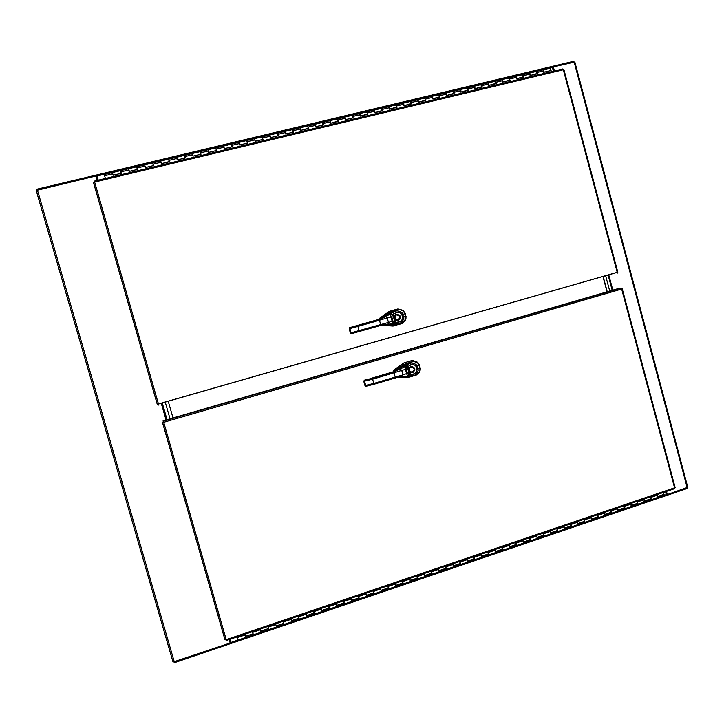 <?xml version="1.0" encoding="UTF-8"?>
<svg xmlns="http://www.w3.org/2000/svg" width="724" height="724" viewBox="0 0 724 724"><rect width="100%" height="100%" fill="white"/><g stroke="black" fill="none" stroke-linecap="round" stroke-linejoin="round"><path stroke-width="1.09" d="M612.45 290.261L608.395 275.057M554.032 71.061L553.344 66.925L574.729 62.038M687.655 487.324L667.302 494.555L666.089 491.542M667.302 494.555L666.469 491.415M554.421 70.97L553.344 66.925M612.83 290.143L608.784 274.948M229.164 639.573L230.151 643.003L173.027 662.053L36.2 190.466L95.939 175.995L97.206 180.421M161.244 403.241L166.058 419.983M173.027 662.053L36.2 190.466M665.655 491.686L666.297 495.569L231.309 643.346L230.142 639.238L231.028 642.387M687.031 487.858L687.194 488.492L666.252 495.587M666.297 495.569L174.312 662.731L174.104 662.026M231.309 643.374L231.019 642.36M236.938 636.939L237.897 640.106L230.078 642.74M609.717 291.048L605.662 275.844L609.717 291.048M608.142 275.129L612.196 290.333M165.28 402.227L170.04 418.825L165.28 402.227M167.054 419.685L162.248 402.951M166.936 419.721L162.131 402.987M607.237 291.772L603.173 276.559M168.267 401.377L173.018 417.956M602.983 276.613L607.047 291.826M121.125 172.973L120.492 170.629L121.297 173.289L113.179 175.235L112.392 172.565L113.134 175.226M550.014 68.174L550.493 70.644L544.276 72.138M137.243 169.126L136.637 166.782L137.442 169.434L129.379 171.362L128.573 168.701L129.315 171.353M104.256 174.502L105.405 178.457L104.256 174.502L144.673 164.864L145.388 167.516M153.253 165.298L152.664 162.954L153.488 165.597L145.479 167.506L144.664 164.864L160.656 161.054L161.362 163.696M169.163 161.488L168.602 159.153L169.434 161.787L161.47 163.687L160.647 161.054L176.538 157.262L177.235 159.895M184.982 157.714L184.43 155.379L185.272 157.995L177.362 159.886L176.529 157.262L192.322 153.497L193.009 156.131M200.693 153.959L200.168 151.624L201.019 154.23L193.154 156.113L192.312 153.497L208.005 149.759L208.684 152.384M216.304 150.221L215.797 147.895L216.657 150.492L208.847 152.357L207.996 149.759L223.589 146.04L224.25 148.655M231.816 146.51L231.345 144.185L232.205 146.773L224.44 148.628L223.58 146.04L239.083 142.347L239.725 144.954M247.237 142.827L246.784 140.501L247.653 143.081L239.934 144.927L239.083 142.347L254.468 138.673L255.11 141.28M262.559 139.162L262.124 136.845L263.002 139.406L255.337 141.243L254.468 138.673L269.762 135.026L270.396 137.623M277.79 135.524L277.373 133.207L278.251 135.759L270.64 137.578L269.762 135.026L284.966 131.397L285.582 133.994M292.921 131.913L292.505 129.596L293.419 132.139L285.844 133.949L284.966 131.397L300.071 127.795L300.677 130.383M308.288 128.32L307.564 126.003L308.478 128.537L300.958 130.329L300.044 127.804L315.085 124.211L315.673 126.8M322.904 124.736L322.551 122.428L323.456 124.953L315.981 126.736L315.058 124.22L329.999 120.655L330.587 123.234M338.135 121.189L337.402 118.89M352.914 117.65L352.208 115.36L353.131 117.858L345.746 119.623L344.832 117.116L345.402 119.686M352.072 116.003L352.181 115.36M367.683 114.374L366.905 111.849L367.828 114.347L360.489 116.102L359.566 113.605L360.136 116.166M366.751 112.501L366.905 111.849L374.218 110.111L374.77 112.663M382.209 110.654L381.476 108.374M396.743 107.179L396.019 104.908L396.96 107.378L389.711 109.107L388.743 106.645L389.322 109.188M395.838 105.559L395.992 104.917M411.223 103.966L410.445 101.46L411.395 103.93L404.191 105.65L403.25 103.179L403.775 105.731M410.255 102.12L410.418 101.469M425.495 100.301L424.789 98.039L425.739 100.491L418.581 102.211L417.594 99.758L418.155 102.292M424.581 98.699L424.753 98.048M439.749 96.898L439.043 94.645L440.002 97.088L432.88 98.79L431.929 96.337L432.436 98.88M438.816 95.296L439.006 94.654M453.93 93.505L453.206 91.26L454.174 93.695L447.097 95.387L446.138 92.953L446.645 95.478M452.971 91.921L453.17 91.269M468.012 90.138L467.297 87.903L468.265 90.328L461.233 92.011L460.22 89.586L460.754 92.102M467.034 88.563L467.251 87.912M481.994 86.799L481.297 84.563L482.274 86.98L475.279 88.654L474.265 86.237L474.79 88.753M481.026 85.224L481.252 84.572M495.931 83.468L495.207 81.242L496.193 83.649L489.243 85.314L488.22 82.907L488.736 85.414M494.926 81.912L495.171 81.251M509.768 80.156L509.044 77.948L510.031 80.337L503.126 81.993L502.094 79.604L502.601 82.102M508.746 78.608L508.999 77.957M523.497 76.871L522.791 74.663L523.796 77.052L516.927 78.69L515.886 76.31L516.384 78.807M522.484 75.332L522.755 74.672L529.642 73.034L530.086 75.531M537.19 73.604L536.421 71.414M551.335 71.703L551.064 70.527L544.276 72.156L543.271 69.775L543.715 72.273M169.316 161.543L161.47 163.669M185.145 158.004L177.362 159.868M293.301 132.166L285.844 133.931M300.958 130.32L308.288 128.284M307.501 126.646L307.582 126.003M323.257 124.745L315.972 126.727M338.334 121.397L330.904 123.171L329.999 120.655L337.429 118.881L338.334 121.397M330.904 123.152L338.135 121.152M337.312 119.523L337.429 118.881L366.905 111.849M360.48 116.084L367.195 114.157M382.435 110.853L375.141 112.591L374.218 110.111L381.503 108.365L382.435 110.853M375.141 112.582L381.783 110.663M381.34 109.016L381.503 108.365L522.791 74.663M389.702 109.098L396.281 107.197M404.182 105.632L410.689 103.758M418.572 102.193L425.006 100.337M432.88 98.772L439.242 96.925M447.097 95.369L453.396 93.55M461.224 91.993L467.46 90.183M475.27 88.636L481.442 86.844M489.234 85.296L495.343 83.522M503.117 81.975L509.162 80.219M516.918 78.681L522.9 76.934M537.47 73.776L530.638 75.414L529.642 73.034L536.466 71.405L537.47 73.776M530.638 75.396L536.547 73.667M536.14 72.074L536.466 71.405L550.059 68.156M104.645 175.923L104.5 175.353L104.645 175.923M236.965 636.984L237.897 640.106L245.653 637.473L245.002 635.165M650.125 497.524L650.985 499.859L650.695 497.46L657.22 495.243L657.501 497.641L657.03 495.488M637.039 501.958L637.898 504.302L637.591 501.895L644.152 499.678L644.451 502.076L643.998 499.913M623.88 506.42L624.731 508.773L624.423 506.366L631.02 504.13L631.319 506.538L630.857 504.366M610.64 510.909L611.49 513.271L611.165 510.854L617.798 508.61L618.115 511.017L617.653 508.836M597.327 515.416L598.169 517.787L597.834 515.37L604.513 513.108L604.839 515.524L604.314 513.18M583.933 519.959L584.775 522.339L584.422 519.923L591.137 517.642L591.481 520.058L591.001 517.877M570.458 524.529L571.299 526.909L570.937 524.493L577.689 522.203L578.051 524.619L577.562 522.429M556.91 529.117L557.742 531.516L557.371 529.09L564.168 526.791L564.53 529.208L564.023 527.018M543.281 533.742L544.113 536.14L543.724 533.715L550.557 531.398L550.937 533.823L550.421 531.633M529.561 538.385L530.393 540.801L529.995 538.366L536.864 536.041L537.262 538.466L536.737 536.267M515.769 543.063L516.592 545.489L516.185 543.054L523.099 540.71L523.506 543.136L522.981 540.937M501.895 547.769L502.718 550.195L502.293 547.76L509.244 545.398L509.669 547.842L509.135 545.625M487.931 552.503L488.754 554.937L488.311 552.503L495.306 550.122L495.741 552.566L495.207 550.349M473.885 557.254L474.709 559.706L474.247 557.263L481.288 554.874L481.741 557.317L481.198 555.1M459.758 562.05L460.573 564.503L460.102 562.059L467.188 559.661L467.65 562.105L467.098 559.878M445.541 566.865L446.355 569.336L445.875 566.883L452.998 564.467L453.477 566.919L452.934 564.684M431.242 571.707L432.056 574.186L431.558 571.734L438.726 569.308L439.215 571.761L438.654 569.526M416.861 576.585L417.667 579.073L417.151 576.621L424.364 574.177L424.87 576.63L424.255 574.213M402.381 581.49L403.187 583.987L402.662 581.535L409.92 579.073L410.436 581.526L409.856 579.281M387.82 586.431L388.616 588.938L388.082 586.476L395.376 583.996L395.91 586.458L395.331 584.205M373.168 591.399L373.964 593.915L373.412 591.445L380.752 588.956L381.304 591.418L380.715 589.164M358.425 596.395L359.213 598.92L358.642 596.449L366.036 593.942L366.597 596.413L366.009 594.151M343.592 601.418L344.38 603.952L343.791 601.481L351.231 598.965L351.81 601.436L351.212 599.164M328.669 606.477L329.447 609.02L328.85 606.549L336.334 604.015L336.922 606.486L336.325 604.214M313.646 611.572L314.424 614.124L313.809 611.644L321.338 609.092L321.954 611.572L321.329 609.291M298.532 616.694L299.311 619.255L298.677 616.776L306.261 614.205L306.886 616.685L306.261 614.404M283.328 621.844L284.098 624.423L283.455 621.934L291.075 619.355L291.718 621.835L291.084 619.545M268.025 627.029L268.794 629.618L268.133 627.129L275.808 624.531L276.459 627.011L275.826 624.721M252.631 632.251L253.391 634.848L252.712 632.36L260.432 629.744L261.111 632.224L260.459 629.925M651.021 499.85L657.501 497.641L656.921 497.243M637.925 504.293L644.451 502.076L643.88 501.669M624.767 508.764L631.319 506.538L630.767 506.121M604.305 515.099L604.839 515.524L611.49 513.271L618.115 511.017L617.572 510.601M584.775 522.339L578.078 524.61L577.535 524.185M237.201 637.618L244.965 634.984L245.653 637.473L284.098 624.423M657.537 497.632L663.999 495.442L663.528 492.411M237.472 638.686L237.653 639.283L237.472 638.686M163.687 422.228L163.099 420.843L618.676 288.451L621.047 288.089L621.672 289.057L622.233 288.776L621.617 288.822M621.047 288.089L163.253 421.151L163.534 422.137L163.099 420.843M674.515 488.682L226.35 640.523L226.214 639.654L225.055 639.862L224.576 638.387L162.375 422.11L163.715 422.291L226.214 639.654L674.569 487.831L674.515 488.682L226.359 640.478M225.055 639.862L162.52 422.436L163.524 422.146L162.375 422.11M675.003 487.514L674.569 487.831L621.672 289.057L163.715 422.291M621.635 288.885L622.124 288.74M403.358 365.367L395.693 370.326L393.766 370.959L393.612 370.226L393.612 371.702M395.811 370.751L395.431 369.81L393.992 370.299M407.874 376.335L410.924 376.009M407.902 376.679L408.879 376.552M407.911 376.598L407.015 376.534M386.209 373.91L371.557 378.236L393.114 371.864L402.725 366.389L405.377 365.783L407.286 366.815L410.852 364.932C413.35 364.244 415.151 364.878 416.255 366.824L416.988 369.448L417.902 369.14C419.44 370.643 415.178 376.037 413.35 375.503L407.404 376.118L405.458 369.475L404.743 366.543L407.141 364.615L410.01 363.475C411.25 362.081 417.694 364.389 417.169 366.516L417.902 369.14L420.029 367.774C420.454 371.367 419.214 373.647 416.309 374.616C420.526 373.312 420.68 366.869 420.029 367.774L419.368 365.394C420.327 365.792 417.06 360.452 412.707 361.62L404.445 364.344L402.852 363.52L393.612 370.226M412.861 361.575L412.182 360.471L404.445 362.733L393.575 370.254M413.603 360.244L404.354 362.742L406.101 363.584L402.607 366.425M412.182 360.471L417.748 362.299L418.354 363.312M407.856 376.779L406.734 377.593L398.707 377.123L408.49 377.394L416.282 375.077L419.757 371.656M393.494 370.254L393.53 371.729M402.77 363.511L404.354 362.742M417.992 373.774L420.11 370.688L419.404 365.358L418.472 363.457L413.784 361.412M388.58 379.937L397.612 377.34L409.712 376.543L413.051 375.575L409.712 376.552L411.721 375.856M386.236 373.901L393.766 371.892L400.372 369.068L401.729 370.398L387.34 374.842L386.878 373.928L393.766 371.892L395.449 377.901L373.874 384.308L366.597 386.145L365.711 385.467L364.525 381.249L364.95 380.109L364.199 380.299M366.498 379.494L364.335 380.227L363.919 381.367L365.095 385.584L366.471 386.163M406.87 376.561L409.666 376.462M404.291 364.851L403.377 365.557L404.309 364.86M407.675 376.761L409.712 376.543M397.919 369.593L400.372 369.068L404.743 366.543L406.671 367.602L407.286 366.815M405.322 365.846L407.268 366.869L409.359 374.408L407.395 373.331L406.255 369.204L406.671 367.602M407.141 364.615L408.761 368.57L410.942 366.987C414.626 367.765 415.096 369.475 412.372 372.136L409.992 371.62M388.517 379.059L373.792 383.43L373.856 384.317L388.562 379.946L388.517 379.059L402.978 374.905L402.454 376.571L407.404 376.118L408.526 374.281M408.209 376.236L409.359 374.408L410.436 374.607L410.336 376.118M411.178 372.19L409.992 371.602L409.73 372.073L408.761 368.57L410.933 366.389C415.467 367.339 416.047 369.448 412.689 372.733L409.73 372.073L410.436 374.607L413.377 374.018C415.857 373.204 417.06 371.683 416.988 369.448M409.205 368.751L409.992 371.602L409.187 368.76L410.915 366.996L410.445 366.579M411.648 372.227L412.327 372.127C414.988 369.783 414.662 368.045 411.35 366.905M404.589 376.842L408.282 376.245L409.404 374.435M158.275 404.083L158.619 405.06L158.447 403.956L157.208 404.128L93.722 183.371L93.496 182.403L94.645 182.05L94.256 181.127L94.446 182.086M94.509 182.077L94.238 181.145L562.81 68.961L563.833 69.703M158.366 403.992L157.325 404.354L93.496 182.403M617.228 272.378L617.816 272.197L617.21 272.315L617.129 273.373L616.893 272.505L616.142 272.622M158.339 404.073L158.619 405.06M616.839 272.414L616.196 272.604M388.96 313.528L382.2 317.954M392.2 324.723L395.394 324.741L402.028 322.868C406.264 321.61 406.417 315.157 405.766 316.053L405.096 313.664C406.064 314.071 402.788 308.696 398.408 309.818L390.109 312.478L388.571 311.89L389.621 311.302L398.01 308.913L403.159 310.361L403.92 311.383M398.01 308.913L390.164 311.121M381.349 325.266L392.489 326.017L381.403 325.257M379.041 319.121L379.249 318.533M390.082 311.13L379.168 318.542M393.503 325.99L392.408 326.026M388.571 311.89L379.286 318.506M392.489 326.017L402.318 323.528L405.838 319.022M403.349 322.289L405.974 318.316L405.811 316.071L403.811 311.266L399.883 309.61M373.973 327.375L373.919 326.433L351.059 332.823L351.991 333.529L380.896 325.393L387.955 324.171L385.738 324.705L396.779 324.352M378.589 319.465L349.692 327.628L379.213 319.356L385.865 316.641L387.213 317.917L372.742 322.198L372.29 321.32L379.222 319.356L380.896 325.393M383.494 317.266L379.629 319.13L391.774 311.727L388.833 313.673L391.774 311.727L390.173 311.112M387.476 314.632L395.603 311.311C396.843 309.917 403.313 312.261 402.788 314.397L403.521 317.031C405.06 318.542 400.797 323.936 398.951 323.402L392.951 323.836L392.118 321.194L390.281 314.216L390.933 313.519L392.842 314.542L393.621 313.791L394.761 316.56L396.535 314.804C400.227 315.61 400.707 317.338 397.965 319.972L395.576 319.429L394.761 316.56L395.304 319.854L394.327 316.343L396.508 314.18C401.069 315.175 401.657 317.302 398.272 320.551L395.304 319.854L396.01 322.406L392.915 320.949L391.765 316.804L392.842 314.542M389.476 313.184L383.593 317.212L390.281 314.216L392.2 315.266M390.879 313.582L392.815 314.596L394.924 322.171L393.775 324.017M392.725 312.424L393.621 313.791L396.435 312.714C398.942 312.053 400.752 312.705 401.865 314.668L402.598 317.311C402.671 319.546 401.458 321.058 398.96 321.836L396.01 322.406L395.928 323.981M373.919 326.433L388.471 322.442L387.955 324.171L392.951 323.836L394.064 321.981M397.268 320.071L397.928 319.972C400.662 317.338 400.182 315.628 396.49 314.822M385.711 324.705L391.213 324.714L393.847 324.035L394.96 322.198M551.86 66.508L96.717 174.964L98.229 180.176M96.998 175.95L98.211 180.176M573.942 62.02L573.743 61.269L551.914 66.472L553.579 71.169M96.998 175.968L95.984 176.167M552.991 67.178L552.539 67.287M96.989 175.932L96.708 174.937L36.933 189.172L37.177 190.014M687.212 487.795L574.141 61.965M37.395 189.96L174.312 661.962M664.044 495.424L666.433 494.61M537.163 72.436L543.968 70.807M523.479 75.703L530.33 74.065M509.723 78.988L516.61 77.341M495.877 82.292L502.809 80.635M481.949 85.622L488.926 83.957M467.939 88.971L474.953 87.287M453.848 92.328L460.907 90.645M439.667 95.722L446.771 94.02M425.404 99.125L432.545 97.414M411.06 102.555L418.246 100.835M396.616 106.003L403.847 104.274M382.091 109.469L389.367 107.731M367.475 112.953L374.797 111.206M352.778 116.464L360.136 114.709M337.981 120.003L345.393 118.229M323.094 123.56L330.551 121.777M308.116 127.134L315.619 125.343M293.048 130.736L300.596 128.926M277.889 134.356L285.482 132.537M262.631 137.994L270.269 136.175M247.273 141.66L254.966 139.832M231.825 145.352L239.563 143.506M216.277 149.063L224.06 147.207M200.629 152.8L208.467 150.936M184.882 156.565L192.765 154.683M169.036 160.348L176.973 158.456M153.09 164.158L161.072 162.248M137.035 167.986L145.081 166.067M120.89 171.85L128.972 169.914M104.627 175.724L112.772 173.787M253.119 633.753L245.373 636.387M268.541 628.523L260.839 631.138M283.862 623.328L276.206 625.925M299.084 618.16L291.482 620.74M314.216 613.029L306.659 615.59M329.248 607.925L321.746 610.477M344.199 602.857L336.732 605.391M359.05 597.816L351.638 600.332M373.81 592.811L366.444 595.309M388.48 587.834L381.159 590.313M403.06 582.883L395.784 585.354M417.549 577.969L410.318 580.422M431.957 573.082L424.762 575.526M446.274 568.222L439.124 570.648M460.509 563.399L453.396 565.806M474.654 558.593L467.586 560.991M488.709 553.824L481.686 556.204M502.682 549.082L495.705 551.453M516.583 544.376L509.642 546.729M530.393 539.688L523.497 542.023M544.122 535.027L537.262 537.353M557.77 530.393L550.955 532.71M571.336 525.796L564.557 528.095M584.82 521.217L578.087 523.506M598.232 516.674L591.535 518.945M611.563 512.149L604.902 514.402M624.812 507.651L618.196 509.895M637.989 503.18L631.409 505.415M651.084 498.736L644.55 500.954M664.107 494.32L657.609 496.519M401.793 366.86L407.404 363.204M404.472 364.38L395.431 369.81M393.956 371.584L393.385 370.896M409.621 376.571L408.499 377.385M416.255 366.824L419.404 365.358L417.748 362.299M416.418 374.579L416.228 375.095M387.34 374.842L372.616 379.204L372.154 378.281L364.95 380.109M365.892 386.272L364.941 385.593L373.792 383.43L372.616 379.204L363.901 381.304M386.878 373.928L372.154 378.281M366.95 379.412L366.263 379.557M365.077 385.521L363.765 381.376L364.317 380.227L367.095 379.376M398.625 377.132L400.164 376.96M395.467 377.892L397.612 377.34M406.255 369.204L401.729 370.398L402.978 374.905L407.395 373.331M410.852 364.932L410.01 363.475L412.707 361.62L406.11 363.593L402.825 366.072M420.029 367.774L419.368 365.394C417.187 361.692 414.97 360.434 412.707 361.62M413.35 375.503L413.377 374.018M563.317 69.766L94.645 182.05L158.447 403.956L617.21 272.315L563.317 69.766M158.465 404.037L616.866 272.459M395.53 314.65L396.128 314.949M395.503 314.668L396.091 314.967M390.127 312.497L379.657 318.533M384.028 324.85L393.548 324.949L392.471 326.017M395.34 324.75L394.245 325.836M402.598 317.311L405.811 316.071L403.159 310.361M401.865 314.668L405.141 313.646M398.553 309.772L397.956 308.922M402.155 322.832L402.01 323.619M351.927 333.538L350.443 332.95M372.742 322.198L357.937 326.406L357.493 325.519L350.271 327.483L349.267 328.741L350.452 332.977L351.059 332.823L349.873 328.587L357.937 326.406L359.185 331.592M350.271 327.483L349.267 328.741L349.647 327.646M382.064 325.085L385.231 324.488M391.765 316.804L387.213 317.917L388.471 322.442L392.915 320.949M396.435 312.714L395.603 311.311L398.408 309.818L391.774 311.727M398.96 321.836L398.951 323.402L402.028 322.868C404.942 321.936 406.191 319.664 405.766 316.053L405.096 313.664C403.847 310.506 401.612 309.229 398.408 309.818M394.77 316.533L396.001 315.021M351.312 333.692L350.298 333.004L349.258 328.723M165.606 401.901L611.409 273.98M552.566 67.359L97.025 176.004M574.82 61.92L687.8 487.415M113.179 175.217L121.243 173.289M129.379 171.344L137.37 169.434M145.479 167.497L153.388 165.597M193.154 156.094L200.856 154.248M208.847 152.339L216.476 150.511M224.44 148.61L232.006 146.8M239.934 144.909L247.427 143.117M255.337 141.225L262.767 139.451M270.631 137.569L277.998 135.804M345.737 119.605L352.778 117.922M604.839 515.524L598.205 517.778M591.481 520.058L584.802 522.33M578.051 524.619L571.327 526.9M571.299 526.909L550.964 533.814M550.937 533.823L537.289 538.457M537.262 538.466L530.421 540.792M523.506 543.136L516.619 545.48M509.669 547.842L488.772 554.928M481.741 557.317L460.591 564.494M453.477 566.919L446.373 569.326M439.215 571.761L432.074 574.186M424.87 576.63L417.685 579.064M410.436 581.526L403.205 583.987M395.91 586.458L388.634 588.929M388.616 588.938L373.973 593.906M373.964 593.915L359.231 598.911M359.213 598.92L284.107 624.414M403.187 583.987L395.928 586.449M417.667 579.073L410.454 581.526M432.056 574.186L424.888 576.621M446.355 569.336L439.233 571.752M460.573 564.503L453.496 566.91M488.754 554.937L481.759 557.308M516.592 545.489L509.687 547.833M530.393 540.801L523.533 543.127M598.169 517.787L591.517 520.049M624.731 508.773L618.151 511.008M637.898 504.302L631.355 506.519M650.985 499.859L644.487 502.067M675.13 487.569L622.233 288.776M419.866 371.285L420.074 367.774L419.404 365.358M393.105 371.864L398.037 369.502L403.431 365.52M406.635 376.616L405.241 376.896M404.969 376.896L400.218 376.951M402.671 366.407L403.386 365.539M373.856 384.317L365.982 386.263M562.81 68.961L94.256 181.127M617.816 272.197L563.924 69.64M405.974 318.316L405.811 316.071M372.29 321.32L357.493 325.519M390.688 324.786L392.155 324.723M382.082 325.085L385.657 324.714M397.766 320.017L395.576 319.42M388.598 314.017L389.503 313.112M612.658 273.618L611.282 274.233M165.66 402.128L163.868 402.399M96.717 174.964L551.923 66.49"/></g></svg>
